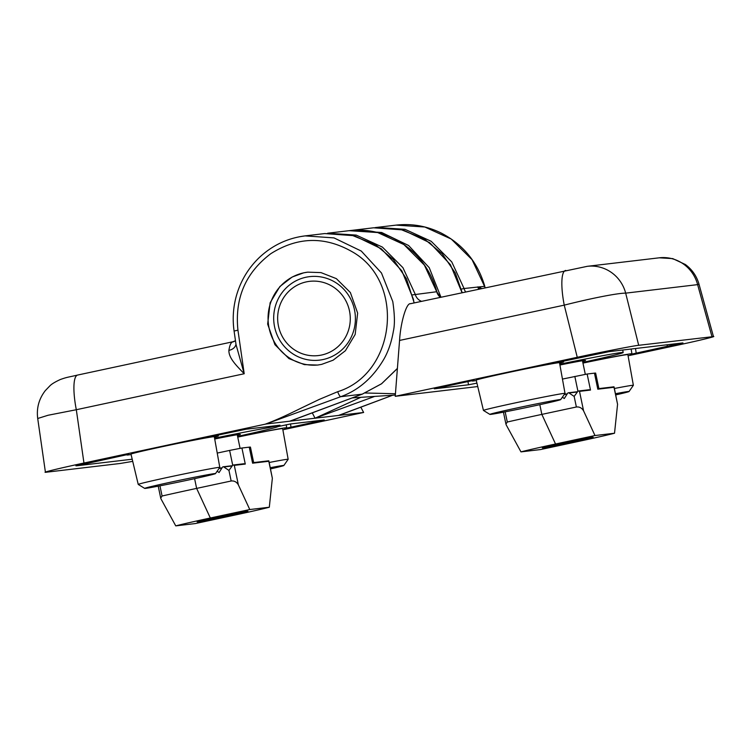 <?xml version="1.0" encoding="UTF-8"?>
<svg xmlns="http://www.w3.org/2000/svg" width="751" height="751" viewBox="0 0 751 751"><rect width="100%" height="100%" fill="white"/><g stroke="black" fill="none" stroke-linecap="round" stroke-linejoin="round"><path stroke-width="1.13" d="M614.412 388.492A41.662 0.892 -11.8 0 1 632.182 385.338A41.662 0.892 -11.8 0 1 633.375 385.301A41.662 0.892 -11.8 0 1 633.365 385.319L627.874 354.641A42.554 0.911 168.2 0 0 582.954 363.099M615.501 393.712A36.17 0.779 -11.8 0 1 628.024 391.534A36.17 0.779 -11.8 0 1 629.047 391.524A36.17 0.779 -11.8 0 1 615.754 394.904M489.896 414.402L483.466 410.45A41.662 0.892 -11.8 0 1 483.447 410.431A41.662 0.892 -11.8 0 1 514.435 403.071A41.662 0.892 -11.8 0 1 565.015 393.393A41.662 0.892 -11.8 0 1 565.015 393.411L560.697 399.607A36.17 0.779 -11.8 0 1 533.801 405.981A36.17 0.779 -11.8 0 1 489.896 414.402A36.17 0.779 -11.8 0 1 516.782 407.99A36.17 0.779 -11.8 0 1 560.697 399.607M565.015 393.393L559.523 362.733A42.554 0.911 168.2 0 0 507.854 372.618A42.554 0.911 168.2 0 0 476.209 380.137L483.447 410.431M138.25 484.442A41.662 0.892 -11.8 0 1 138.231 484.423A41.662 0.892 -11.8 0 1 173.979 476.05A41.662 0.892 -11.8 0 1 218.607 467.422A41.662 0.892 -11.8 0 1 219.799 467.385A41.662 0.892 -11.8 0 1 219.799 467.404L214.307 436.725A42.554 0.911 168.2 0 0 213.087 436.763A42.554 0.911 168.2 0 0 167.501 445.578A42.554 0.911 168.2 0 0 130.993 454.13L138.231 484.423L144.68 488.394A36.17 0.779 -11.8 0 1 175.312 481.194A36.17 0.779 -11.8 0 1 214.448 473.618A36.17 0.779 -11.8 0 1 215.481 473.609A36.17 0.779 -11.8 0 1 184.042 480.94A36.17 0.779 -11.8 0 1 145.703 488.347A36.17 0.779 -11.8 0 1 144.68 488.394M561.645 443.278A25.947 0.554 -11.8 0 1 593.14 437.26A25.947 0.554 -11.8 0 1 573.848 441.832A25.947 0.554 -11.8 0 1 542.353 447.878A25.947 0.554 -11.8 0 1 561.645 443.278A25.947 0.554 168.2 0 0 542.344 447.868A25.947 0.554 168.2 0 0 573.848 441.832A25.947 0.554 168.2 0 0 593.149 437.251A25.947 0.554 168.2 0 0 561.645 443.278M237.372 435.317A34.255 0.732 168.2 0 0 240.358 434.378A34.255 0.732 168.2 0 0 239.372 434.407A34.255 0.732 168.2 0 0 214.72 439.006M307.854 272.144A46.712 45.379 -96.7 0 0 303.902 272.801A46.712 45.379 -96.7 0 0 269.074 328.027A46.712 45.379 -96.7 0 0 318.255 364.977M321.625 364.385L317.57 365.061L304.315 364.61L288.947 358.584L274.922 344.681L267.656 324.122L270.135 302.756L279.898 286.506L292.167 277.025L303.676 272.829L307.741 272.153L320.987 272.604L336.354 278.64L350.379 292.543L357.645 313.101L355.167 334.458L345.404 350.717L333.134 360.189L321.625 364.385M205.567 437.692L246.112 429.215L279.992 425.207L268.379 427.732L268.173 426.606M323.146 359.522A42.037 40.845 83.3 0 1 319.494 360.133A42.037 40.845 83.3 0 1 274.603 326.948A42.037 40.845 83.3 0 1 305.957 277.241A42.037 40.845 83.3 0 1 309.609 276.64A42.037 40.845 83.3 0 1 354.491 309.825A42.037 40.845 83.3 0 1 323.146 359.522M132.72 461.367L120.179 463.48L46.909 472.144C38.677 473.337 59.029 468.324 83.962 463.029L265.967 424.024L315.045 418.213L374.665 396.406M46.909 472.144L45.417 472.191L37.71 418.495L48.083 415.256L76.311 409.727L83.962 463.029M315.045 418.213L363.634 412.468L282.864 429.779M284.732 428.53L324.235 419.969L290.355 423.977L277.898 426.615A72.659 1.558 -11.8 0 1 237.598 436.397M243.709 435.045L243.84 435.73A46.712 1.004 -11.8 0 1 286.722 427.788A46.712 1.004 -11.8 0 1 284.929 428.455M243.84 435.73L237.682 436.791M214.57 438.19A72.659 1.558 -11.8 0 1 268.379 427.732M204.169 438.058L205.586 437.842A46.712 1.004 -11.8 0 1 218.372 435.88A46.712 1.004 -11.8 0 1 214.382 437.138M131.087 454.533A46.712 1.004 -11.8 0 1 126.928 454.984A46.712 1.004 -11.8 0 1 128.721 454.317L128.703 454.261M128.919 454.242L76.508 465.808L132.204 459.218M75.917 465.817L76.48 465.592M360.809 397.326L315.073 418.204M314.998 418.11L312.285 412.881M265.967 424.024L340.719 396.697L362.235 394.153L290.102 421.058M265.197 424.184C278.067 419.415 288.506 414.317 301.461 407.971L319.419 399.354L337.706 391.693C396.209 373.576 405.869 281.465 351.787 251.529C324.488 236.086 297.499 236.809 270.829 253.678C245.586 272.735 234.631 298.241 237.945 330.187L244.206 373.745C236.105 365.315 228.642 357.955 228.895 350.36C229.618 345.751 230.717 342.991 232.19 342.08L233.129 341.733M360.837 407.211L363.634 412.468M392.745 395.204L338.926 415.284M239.128 436.059L239.222 436.603M299.593 236.734L305.066 235.889C287.558 238.114 272.275 245.352 259.226 257.621C248.29 268.173 240.695 280.827 236.443 295.603C233.185 307.253 232.397 319.072 234.087 331.041L236.039 344.653L244.206 373.745L76.311 409.727A36.33 8.571 77.9 0 1 77.616 375.059C67.628 377.387 67.355 377.011 60.305 379.527C55.058 381.949 51.575 384.071 49.857 385.883L45.304 390.623C38.921 398.884 36.395 408.178 37.71 418.495M414.054 302.944L413.35 299.114L401.869 270.876L381.273 248.75L354.331 235.73L324.704 233.57L305.075 235.889L333.998 237.898L361.287 251.069L381.47 272.988L392.773 301.555C394.726 314.66 394.923 324.526 393.383 331.172C391.515 342.015 388.351 351.337 383.902 359.138C372.9 377.819 358.509 390.332 340.719 396.697A5.191 1.164 -110.3 0 1 337.706 391.693M77.804 375.031A36.33 8.571 77.9 0 0 77.616 375.059L232.941 341.761L235.476 340.719M232.19 342.08A10.383 10.026 -122.9 0 0 235.448 340.738M235.974 344.183A10.383 7.904 7.6 0 1 228.895 350.36M216.429 517.279A25.947 0.554 -11.8 0 1 247.924 511.262A25.947 0.554 -11.8 0 1 228.633 515.834A25.947 0.554 -11.8 0 1 197.137 521.87A25.947 0.554 -11.8 0 1 216.429 517.279A25.947 0.554 168.2 0 0 197.128 521.861A25.947 0.554 168.2 0 0 228.633 515.834A25.947 0.554 168.2 0 0 247.933 511.253A25.947 0.554 168.2 0 0 216.429 517.279M520.969 451.877A51.894 1.117 -11.8 0 1 555.543 444.001L541.846 414.392A83.032 1.784 168.2 0 0 507.291 422.024L505.93 424.09L506.277 425.038L520.969 451.877L540.504 449.567L579.95 441.109A51.894 1.117 -11.8 0 0 614.525 433.233L594.989 435.542L583.583 410.872L579.509 391.365L590.493 390.06L587.141 374.017L594.463 373.153A41.521 0.892 -11.8 0 1 595.656 373.125L598.885 388.596M555.543 444.001L594.989 435.542M562.452 379.077L587.141 374.017M594.463 373.153L597.815 389.196L614.008 387.281L617.566 404.291L614.083 386.925M617.566 404.291L614.525 433.233M539.819 404.676L541.846 414.392L576.374 406.995C579.49 406.676 581.894 407.962 583.583 410.872M597.815 389.196L598.904 388.783M588.587 390.004L590.493 390.06M579.509 391.365L578.448 391.018L589.206 389.741M577.904 391.262L574.158 396.415L569.014 392.961L577.294 391.984M562.358 397.223L564.301 398.528L567.625 393.261A1.042 1.004 83.3 0 1 569.014 392.961M476.923 383.141L468.511 384.794L434.331 388.811M477.739 386.549L395.242 396.312L577.256 357.298C601.11 352.135 634.848 345.544 638.688 345.3L713.45 336.589L699.003 284.207L697.623 284.629L711.957 336.626C720.19 335.444 699.848 340.447 674.905 345.742L628.08 355.777M474.134 380.25L434.613 388.699M476.303 380.541A46.712 1.004 -11.8 0 1 472.144 380.982A46.712 1.004 -11.8 0 1 473.937 380.325L473.919 380.259M588.925 361.053L589.056 361.729A46.712 1.004 -11.8 0 1 631.938 353.796A46.712 1.004 -11.8 0 1 630.145 354.463L682.359 342.972L609.117 351.637L550.802 363.841A46.712 1.004 -11.8 0 1 563.588 361.879A46.712 1.004 -11.8 0 1 559.598 363.137M589.056 361.729L582.898 362.789M559.786 364.188A72.659 1.558 -11.8 0 1 623.161 352.529A72.659 1.558 -11.8 0 1 582.814 362.404M550.783 363.691L549.385 364.066M682.959 342.954L682.359 342.972M582.588 361.325A34.255 0.732 168.2 0 0 585.573 360.386A34.255 0.732 168.2 0 0 559.936 365.014M638.688 345.3L625.677 293.143L697.623 284.629A36.33 35.297 83.3 0 0 659.265 257.809L587.329 266.314A36.33 35.297 83.3 0 1 625.677 293.143C618.204 293.012 591.741 298.185 564.245 305.141L577.256 357.298M565.738 270.444A36.33 8.571 77.9 0 0 565.55 270.473A36.33 8.571 77.9 0 0 564.245 305.141L399.56 340.438L395.242 396.312M399.56 340.438C400.621 322.367 406.441 302.728 410.44 303.733M352.163 397.908L395.336 395.035L352.153 397.908M584.344 362.066L584.438 362.611M465.639 291.886A10.383 10.082 83.3 0 1 464.062 288.506L484.658 286.338L485.043 287.727M461.321 289.107L464.062 288.506L451.745 261.892L431.196 241.296L405.014 229.318L376.476 227.44L396.087 225.122L424.813 227.009L451.248 239.043L472.069 259.696L485.184 287.699M395.439 393.749L365.202 392.989M479.758 288.863A10.383 9.979 107.4 0 1 479.129 286.985L481.579 288.468M269.196 462.494A41.662 0.892 -11.8 0 1 286.966 459.33A41.662 0.892 -11.8 0 1 288.159 459.302A41.662 0.892 -11.8 0 1 288.149 459.321L283.831 465.517A36.17 0.779 -11.8 0 1 270.538 468.896M288.159 459.302L282.658 428.643A42.554 0.911 168.2 0 0 237.738 437.091M270.285 467.704A36.17 0.779 -11.8 0 1 282.808 465.526A36.17 0.779 -11.8 0 1 283.831 465.517M268.867 460.917L272.35 478.293L269.309 507.235L249.773 509.544L238.367 484.874L234.293 465.357L245.277 464.062L241.925 448.018L249.248 447.155A41.521 0.892 -11.8 0 1 250.44 447.117L253.669 462.588M243.371 463.996L245.277 464.062M241.925 448.018L229.618 450.422L232.716 465.235M234.293 465.357L233.232 465.01L243.991 463.733M232.688 465.263L228.942 470.417L231.158 480.997C234.274 480.668 236.678 481.964 238.367 484.874M249.773 509.544L210.327 518.002L196.631 488.394L231.158 480.997M269.309 507.235A51.894 1.117 -11.8 0 1 234.734 515.111L195.288 523.569L175.753 525.878A51.894 1.117 -11.8 0 1 210.327 518.002M249.248 447.155L252.599 463.189L268.792 461.274L272.35 478.293M252.599 463.189L253.688 462.776M217.236 453.078L229.618 450.422M217.142 471.224L219.085 472.529L222.409 467.263A1.042 1.004 83.3 0 1 223.798 466.962L228.942 470.417M175.753 525.878L161.061 499.03L160.714 498.082L162.075 496.017A83.032 1.784 168.2 0 1 196.631 488.394L194.603 478.669M306.324 281.888A37.362 36.301 83.3 0 1 349.468 310.839A37.362 36.301 83.3 0 1 321.606 355.026A37.362 36.301 83.3 0 1 278.461 326.065A37.362 36.301 83.3 0 1 306.324 281.888M290.149 421.151L362.301 394.134A5.191 1.192 -110.3 0 1 362.235 394.153L381.546 383.761L397.401 368.403M338.973 415.378L392.764 395.204M291.031 427.319L290.506 423.958M316.584 420.879L316.819 421.799M362.367 394.106A5.191 1.192 -110.3 0 1 362.301 394.134L381.555 383.789L397.392 368.534M237.945 330.187L234.087 331.041M462.025 292.665L450.412 264.662L429.816 242.77L402.996 229.909L373.529 227.797L350.604 230.519L381.677 232.491L408.61 245.511L429.215 267.647L440.95 297.18M507.291 422.024L505.16 411.839M574.834 376.42L577.932 391.243M574.158 396.415L576.374 406.995M564.273 394.472L567.061 394.144M467.929 381.433L468.511 384.794M667.526 346.624L667.057 344.784M636.247 353.327L635.487 348.52M376.476 227.44L374.984 227.637L376.476 227.44M484.264 286.384L484.789 286.272C477.645 262.118 463.029 244.328 440.921 232.904C426.634 225.967 411.689 223.376 396.096 225.122M421.546 301.339A10.383 10.082 83.3 0 1 415.237 294.279L402.921 267.666L382.372 247.079L356.19 235.091L327.652 233.223M412.496 294.88L436.716 291.735A10.383 10.082 -96.7 0 0 440.377 297.302M327.643 233.223L349.131 230.679L377.678 232.547L403.86 244.535L424.399 265.122L436.716 291.735L440.471 297.283M477.814 286.873A10.383 10.082 -96.7 0 0 478.678 289.097M223.798 466.962L232.078 465.977M159.944 485.841L162.075 496.017M219.057 468.464L221.845 468.136M629.047 391.524L633.365 385.319M215.481 473.609L219.799 467.404M585.301 374.317L582.457 360.724M286.722 427.788L286.197 424.747M218.372 435.88L218.212 434.96M324.704 233.57L351.083 234.913L375.678 244.901L393.421 259.63L406.488 278.818L414.205 302.916M373.529 227.797L399.907 229.13L424.503 239.118L442.245 253.857L455.313 273.035L462.175 292.627M240.085 448.319L237.241 434.716M503.442 412.177L505.93 424.09M598.735 388.614L613.961 386.812M568.347 392.801L577.519 391.712M564.461 394.209L567.23 393.881M631.938 353.796L631.122 349.037M623.161 352.529L622.729 350.032M563.588 361.879L563.428 360.968M659.265 257.809L672.727 258.607L685.363 264.502C692.15 269.543 696.693 276.115 699.003 284.207M587.329 266.314L410.243 303.761M349.131 230.679C364.667 228.933 379.518 231.524 393.665 238.433C415.566 249.82 429.976 267.591 436.875 291.745M253.519 462.607L268.745 460.804M158.226 486.169L160.695 497.988M223.131 466.793L232.303 465.714M219.245 468.202L222.014 467.873"/></g></svg>
